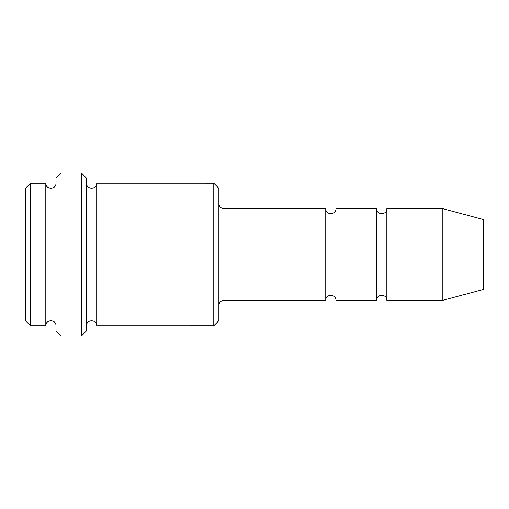 <?xml version="1.0" encoding="UTF-8"?>
<svg xmlns="http://www.w3.org/2000/svg" width="509" height="509" viewBox="0 0 509 509"><rect width="100%" height="100%" fill="white"/><g stroke="black" fill="none" stroke-linecap="round" stroke-linejoin="round"><path stroke-width="0.76" d="M218.87 203.6C219.169 206.692 220.868 208.391 223.96 208.69L325.76 208.69L325.76 300.31C325.442 293.744 336.258 293.744 335.94 300.31L376.66 300.31C376.342 293.744 387.158 293.744 386.84 300.31L386.84 208.69L442.83 208.69L442.83 300.31L386.84 300.31M335.94 300.31L335.94 208.69L376.66 208.69L376.66 300.31M218.87 188.336L218.87 320.664L213.78 325.754L213.78 183.246L218.87 188.336M55.99 183.246C56.308 189.812 45.498 189.812 45.81 183.246L45.81 325.754C45.492 319.188 56.308 319.188 55.99 325.754M30.54 183.246L25.45 188.336L25.45 320.664L30.54 325.754L30.54 183.246L45.81 183.246M30.54 325.754L45.81 325.754M442.83 300.31L483.55 289.398L483.55 219.602L442.83 208.69M81.44 173.06L86.53 178.15L86.53 330.85L81.44 335.94L61.08 335.94L61.08 173.06L81.44 173.06L81.44 335.94M86.53 325.76C86.212 319.194 97.028 319.194 96.71 325.76L96.71 183.24C97.028 189.806 86.218 189.806 86.53 183.24M61.08 335.94L55.99 330.85L55.99 178.15L61.08 173.06M96.71 325.76L213.78 325.754M167.97 325.76L167.97 183.24L213.78 183.246M223.96 208.69L223.96 300.31L325.76 300.31M386.84 208.69C387.158 215.256 376.348 215.256 376.66 208.69M335.94 208.69C336.258 215.256 325.448 215.256 325.76 208.69M96.71 183.24L167.97 183.24M223.96 300.31L222.427 300.545C220.187 301.392 219.004 303.008 218.87 305.4"/></g></svg>
